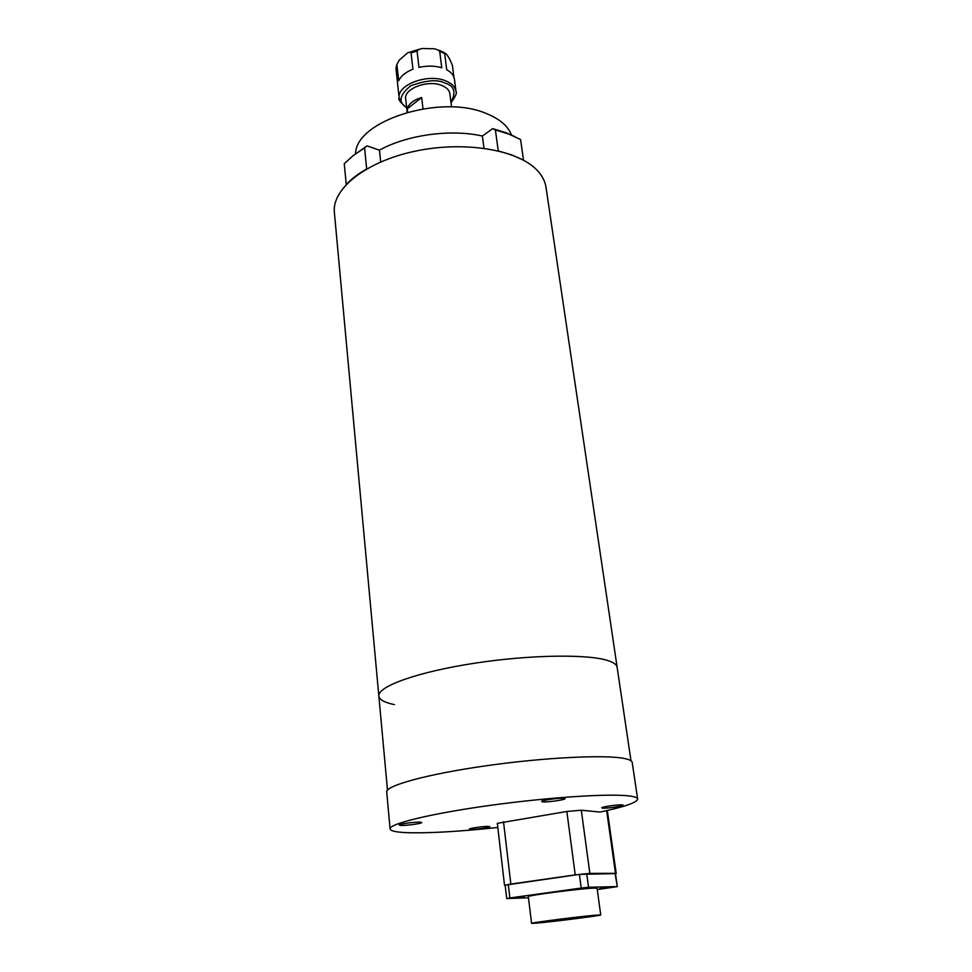 <?xml version="1.0" encoding="UTF-8"?>
<svg xmlns="http://www.w3.org/2000/svg" width="972" height="972" viewBox="0 0 972 972"><rect width="100%" height="100%" fill="white"/><g stroke="black" fill="none" stroke-linecap="round" stroke-linejoin="round"><path stroke-width="1.46" d="M394.425 704.615C384.45 702.574 379.25 699.67 378.837 695.903C377.671 686.402 417.571 671.98 473.996 663.305C530.335 654.581 589.627 653.889 608.934 660.924C614.158 662.77 616.904 664.97 617.171 667.497C616.904 664.97 614.158 662.77 608.934 660.924C589.627 653.889 530.335 654.581 473.996 663.305C417.571 671.98 377.671 686.402 378.837 695.903L378.861 696.183M617.123 667.169L546.045 187.608C545.219 181.424 542.218 175.616 537.042 170.197C517.809 149.712 464.361 140.624 415.153 151.182C365.861 161.583 331.999 188.799 334.356 212.163L334.417 212.819M497.822 827.488C458.067 831.692 427.401 833.405 405.822 832.627C395.604 832.117 390.355 830.853 390.088 828.837C389.298 823.758 431.276 813.503 490.18 805.375C548.986 797.234 610.331 793.31 629.662 796.019C634.898 796.712 637.559 797.745 637.644 799.118C636.867 802.593 624.352 806.906 600.089 812.057L581.305 810.223L566.846 811.462L575.217 874.873L589.858 873.378L581.305 810.223M637.62 798.935L632.225 762.558C632.079 760.857 629.394 759.484 624.158 758.464C604.791 754.515 543.883 757.504 485.636 765.839C427.291 774.149 385.811 785.619 386.71 791.973L386.722 792.156M564.076 798.291L565.011 798.632C565.631 799.786 547.042 802.459 542.619 801.851L541.623 801.499C540.918 800.357 559.811 797.648 564.076 798.291M622.396 804.913L623.101 805.156C623.684 806.128 606.212 808.631 602.519 808.109L601.765 807.854C601.121 806.894 618.836 804.354 622.396 804.913M488.807 826.455L489.839 826.722C490.35 827.585 474.652 829.76 470.424 829.42L469.33 829.152C468.759 828.302 484.688 826.091 488.807 826.455M420.39 822.142L421.763 822.494C422.298 823.503 405.701 825.799 400.707 825.41L399.273 825.046C398.666 824.037 415.53 821.717 420.39 822.142M505.173 885.419L504.529 885.31L497.336 823.333L566.846 811.462M575.217 874.873L510.835 884.083L503.508 821.717M504.529 885.31L510.835 884.083M606.637 810.624L615.483 873.342L589.858 873.378M615.483 873.342L616.212 873.427L615.483 873.707M520.567 139.531L508.964 134.136L495.392 129.932L498.259 150.879L511.88 154.961L523.531 160.21L520.567 139.531M484.007 148.23L482.379 136.044L492.683 128.62L506.266 132.812L515.063 136.712M352.496 156.127L367.027 145.897L379.457 150.186L380.696 161.947M364.549 147.926L353.249 155.532L344.258 163.721L346.239 184.461C351.524 178.909 358.34 173.721 366.675 168.909L364.549 147.926L367.027 145.897M511.479 134.987C508.052 126.056 499.681 118.912 486.377 113.542C440.753 93.628 355.752 120.747 355.582 153.588M492.683 128.62L495.392 129.932M482.379 136.044C450.814 128.802 406.685 134.889 379.457 150.186M421.666 97.528L407.244 108.828L407.62 112.132L407.232 108.828C408.69 103.846 413.501 100.08 421.666 97.528L422.99 108.779M609.991 887.351L599.615 888.7L609.991 887.351M585.484 887.946L574.731 889.344L585.484 887.946M524.479 896.415L514.006 897.764L524.479 896.415M534.612 923.266L531.562 923.339C529.582 922.805 586.371 915.673 598.242 914.968L600.72 914.944C601.947 915.551 547.771 922.367 534.612 923.266M600.72 914.931L597.087 888.311L594.585 888.104C582.702 888.214 526.302 895.516 528.331 896.67L531.562 923.339M528.464 897.788L506.704 898.541L505.148 885.152L579.385 874.375L615.47 873.621L617.305 886.634L597.258 889.55M506.704 898.541L509.863 897.97L508.295 884.544M615.106 873.573L617.305 886.634M616.953 886.61L588.546 887.278L586.711 873.621M579.385 874.375L581.207 888.056L588.546 887.278M581.207 888.056L509.863 897.97M455.99 91.344L454.471 79.4C453.948 75.524 451.36 72.305 446.707 69.753L444.666 53.509L446.039 53.764C448.226 56.157 450.352 60.07 452.417 65.501L453.888 77.067M407.195 112.242L405.676 98.901C403.684 88.574 428.154 79.437 441.968 85.536C446.756 87.516 449.392 90.275 449.89 93.81L451.555 106.956M439.721 51.455L441.75 67.748C434.715 65.719 427.133 65.598 419.005 67.372L417.061 51.018C419.017 48.94 421.86 48.138 425.615 48.6L430.997 48.722C434.533 48.442 437.449 49.353 439.721 51.455L444.666 53.509M411.047 52.877L412.954 69.206C405.664 72.122 400.901 75.974 398.69 80.761L396.868 64.553L399.225 60.167L406.247 54.055C408.191 52.221 409.795 51.82 411.047 52.877L417.061 51.018M396.855 64.286L395.969 68.356L397.852 86.156M410.816 52.33L417.401 50.155M451.02 102.728C455.576 96.35 457.253 92.632 456.026 91.575C455.382 87.055 452.004 83.519 445.893 80.955C428.154 73.046 396.6 84.856 399.188 98.123L400.695 102.388M406.661 107.528C397.949 102.4 399.298 95.159 410.706 85.803C426.283 80.117 437.728 79.23 445.042 83.13C454.374 85.815 456.342 92.182 450.959 102.242M396.868 64.553L395.969 68.356M387.5 790.163L334.356 212.163M390.088 828.837L386.71 791.973M616.212 873.427L607.318 810.466M630.998 760.784L617.171 667.497M442.005 51.455L444.69 52.877M397.827 85.925L399.188 98.123C397.67 98.719 400.185 102.024 406.721 108.014M440.741 50.909L438.603 50.167M410.075 52.087L418.495 49.463"/></g></svg>
